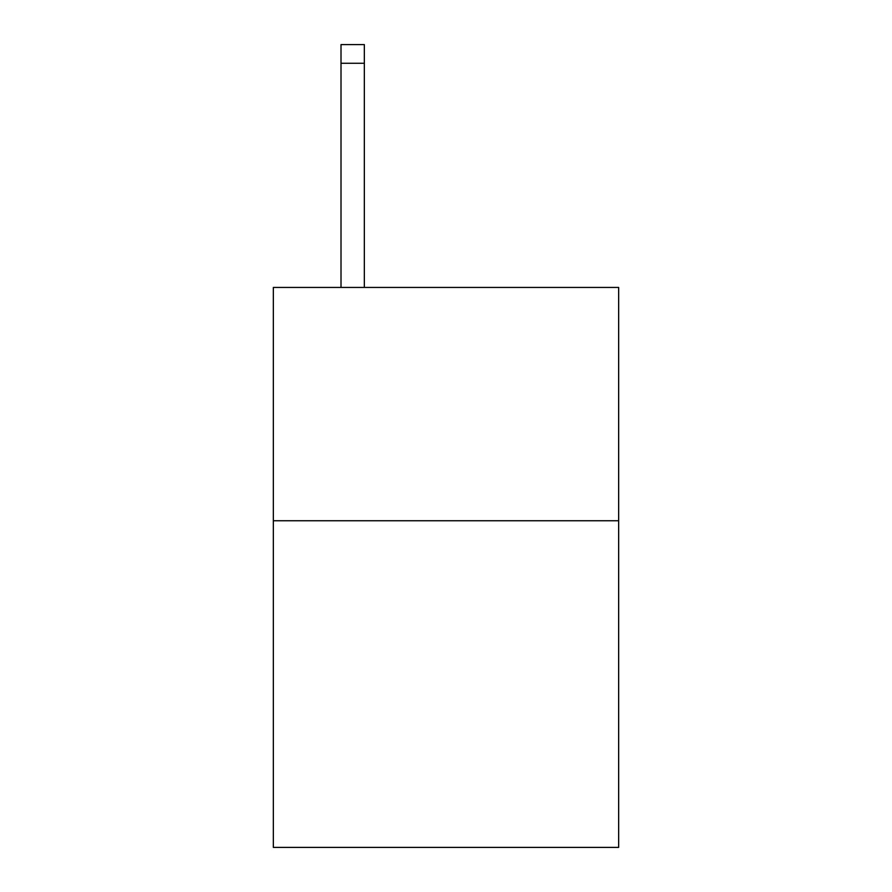 <?xml version="1.0" encoding="UTF-8"?>
<svg xmlns="http://www.w3.org/2000/svg" width="892" height="892" viewBox="0 0 892 892"><rect width="100%" height="100%" fill="white"/><g stroke="black" fill="none" stroke-linecap="round" stroke-linejoin="round"><path stroke-width="1.34" d="M618.658 520.75L618.658 847.4L273.342 847.4L273.342 287.436L618.658 287.436L618.658 520.75L273.342 520.75M364.337 287.436L364.337 63.265L341.012 63.265L341.012 44.6L364.337 44.6L364.337 63.265M341.012 287.436L341.012 63.265"/></g></svg>
